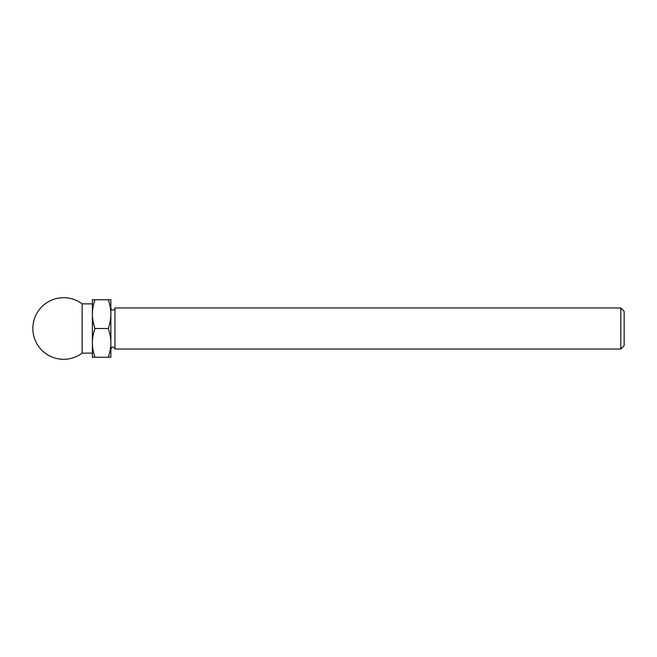 <?xml version="1.0" encoding="UTF-8"?>
<svg xmlns="http://www.w3.org/2000/svg" width="657" height="657" viewBox="0 0 657 657"><rect width="100%" height="100%" fill="white"/><g stroke="black" fill="none" stroke-linecap="round" stroke-linejoin="round"><path stroke-width="0.49" stroke-dasharray="3.29 2.46" d="M110.869 299.756L110.869 314.128C110.918 309.866 110.064 305.078 108.298 299.756L110.869 299.756M110.869 314.128L110.869 342.872C110.918 338.61 110.064 333.822 108.298 328.5C110.064 323.178 110.918 318.39 110.869 314.128L110.869 357.244L108.298 357.244C110.064 351.922 110.918 347.134 110.869 342.872L110.869 314.128M624.15 311.303L624.15 345.697M620.816 307.969L620.816 349.031M114.975 307.969L114.975 349.031M108.298 299.756L94.961 299.756C93.195 305.078 92.341 309.866 92.391 314.128C92.341 318.39 93.195 323.178 94.961 328.5C93.195 333.822 92.341 338.61 92.391 342.872C92.341 347.134 93.195 351.922 94.961 357.244L92.391 357.244L92.391 314.128L92.391 342.872M92.391 314.128L92.391 299.756L94.961 299.756M108.298 328.5L94.961 328.5M108.298 357.244L94.961 357.244M82.125 303.863L82.125 353.137M92.391 303.863L92.391 353.137"/><path stroke-width="0.99" d="M110.869 307.969L110.869 299.756L108.298 299.756C110.064 305.078 110.918 309.866 110.869 314.128C110.918 318.39 110.064 323.178 108.298 328.5C110.064 333.822 110.918 338.61 110.869 342.872L110.869 307.969A2.053 2.053 0 0 0 112.922 310.022A2.053 2.053 0 0 0 114.975 307.969L620.816 307.969L624.15 311.303L624.15 345.697L620.816 349.031L620.816 307.969M620.816 349.031L114.975 349.031L114.975 307.969M110.869 342.872L110.869 349.031L110.869 342.872C110.918 347.134 110.064 351.922 108.298 357.244L110.869 357.244L110.869 342.872M108.298 299.756L92.391 299.756L92.391 314.128C92.341 309.866 93.195 305.078 94.961 299.756M108.298 328.5L94.961 328.5C93.195 323.178 92.341 318.39 92.391 314.128L92.391 303.863L82.125 303.863A30.797 30.797 0 0 0 32.85 328.5A30.797 30.797 0 0 0 82.125 353.137L82.125 303.863M108.298 357.244L94.961 357.244C93.195 351.922 92.341 347.134 92.391 342.872C92.341 338.61 93.195 333.822 94.961 328.5M82.125 353.137L92.391 353.137L92.391 342.872L92.391 357.244L94.961 357.244M92.391 342.872L92.391 314.128M110.869 349.031C112.24 346.379 113.604 346.379 114.975 349.031"/></g></svg>
